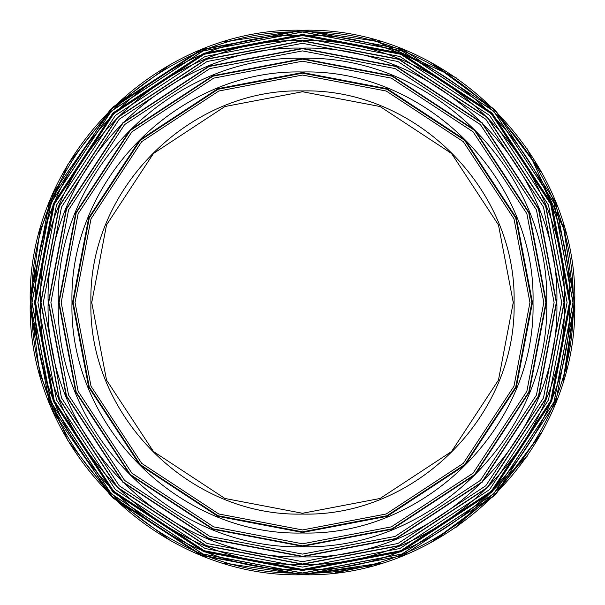 <?xml version="1.0" encoding="UTF-8"?>
<svg xmlns="http://www.w3.org/2000/svg" width="605" height="605" viewBox="0 0 605 605"><rect width="100%" height="100%" fill="white"/><g stroke="black" fill="none" stroke-linecap="round" stroke-linejoin="round"><path stroke-width="0.91" d="M302.5 513.259L224.916 498.467L153.466 451.534L106.533 380.084L91.741 302.5L106.533 224.916L153.466 153.466L224.916 106.533L302.5 91.741L380.084 106.533L451.534 153.466L498.467 224.916L513.259 302.5L498.467 380.084L451.534 451.534L380.084 498.467L302.5 513.259M302.5 73.16L218.08 89.26L140.33 140.33L89.26 218.08L73.16 302.5L89.26 386.92L140.33 464.67L218.08 515.74L302.5 531.84L386.92 515.74L464.67 464.67L515.74 386.92L531.84 302.5L515.74 218.08L464.67 140.33L386.92 89.26L302.5 73.16M302.5 72.54L387.147 88.685L465.109 139.891L516.315 217.853L532.461 302.5L516.315 387.147L465.109 465.109L387.147 516.315L302.5 532.461L217.853 516.315L139.891 465.109L88.685 387.147L72.54 302.5L88.685 217.853L139.891 139.891L217.853 88.685L302.5 72.54M302.5 59.116L212.915 76.207L130.4 130.4L76.207 212.915L59.116 302.5L76.207 392.085L130.4 474.6L212.915 528.793L302.5 545.884L392.085 528.793L474.6 474.6L528.793 392.085L545.884 302.5L528.793 212.915L474.6 130.4L392.085 76.207L302.5 59.116M302.5 58.67L392.252 75.784L474.917 130.083L529.216 212.748L546.33 302.5L529.216 392.252L474.917 474.917L392.252 529.216L302.5 546.33L212.748 529.216L130.083 474.917L75.784 392.252L58.67 302.5L75.784 212.748L130.083 130.083L212.748 75.784L302.5 58.67M302.5 48.687L209.073 66.512L123.027 123.027L66.512 209.073L48.687 302.5L66.512 395.927L123.027 481.973L209.073 538.488L302.5 556.313L395.927 538.488L481.973 481.973L538.488 395.927L556.313 302.5L538.488 209.073L481.973 123.027L395.927 66.512L302.5 48.687M302.5 48.362L396.048 66.21L482.2 122.8L538.79 208.952L556.638 302.5L538.79 396.048L482.2 482.2L396.048 538.79L302.5 556.638L208.952 538.79L122.8 482.2L66.21 396.048L48.362 302.5L66.21 208.952L122.8 122.8L208.952 66.21L302.5 48.362M302.5 40.996L206.245 59.358L117.589 117.589L59.358 206.245L40.996 302.5L59.358 398.755L117.589 487.411L206.245 545.642L302.5 564.004L398.755 545.642L487.411 487.411L545.642 398.755L564.004 302.5L545.642 206.245L487.411 117.589L398.755 59.358L302.5 40.996M302.5 40.762L398.846 59.139L487.577 117.423L545.861 206.154L564.238 302.5L545.861 398.846L487.577 487.577L398.846 545.861L302.5 564.238L206.154 545.861L117.423 487.577L59.139 398.846L40.762 302.5L59.139 206.154L117.423 117.423L206.154 59.139L302.5 40.762M302.5 35.536L204.233 54.276L113.725 113.725L54.276 204.233L35.536 302.5L54.276 400.767L113.725 491.275L204.233 550.724L302.5 569.464L400.767 550.724L491.275 491.275L550.724 400.767L569.464 302.5L550.724 204.233L491.275 113.725L400.767 54.276L302.5 35.536M302.5 35.377L400.828 54.132L491.389 113.611L550.868 204.172L569.623 302.5L550.868 400.828L491.389 491.389L400.828 550.868L302.5 569.623L204.172 550.868L113.611 491.389L54.132 400.828L35.377 302.5L54.132 204.172L113.611 113.611L204.172 54.132L302.5 35.377M302.5 32.02L202.94 51.009L111.237 111.237L51.009 202.94L32.02 302.5L51.009 402.06L111.237 493.763L202.94 553.991L302.5 572.98L402.06 553.991L493.763 493.763L553.991 402.06L572.98 302.5L553.991 202.94L493.763 111.237L402.06 51.009L302.5 32.02M302.5 31.929L402.098 50.926L493.824 111.176L554.074 202.902L573.071 302.5L554.074 402.098L493.824 493.824L402.098 554.074L302.5 573.071L202.902 554.074L111.176 493.824L50.926 402.098L31.929 302.5L50.926 202.902L111.176 111.176L202.902 50.926L302.5 31.929C157.928 28.155 28.155 157.928 31.899 302.5C28.155 447.072 157.928 576.845 302.5 573.101C447.072 576.845 576.845 447.072 573.101 302.5C576.845 157.928 447.072 28.155 302.5 31.899M302.5 30.28L202.297 49.398L110.012 110.012L49.398 202.297L30.28 302.5L49.398 402.703L110.012 494.988L202.297 555.602L302.5 574.72L402.703 555.602L494.988 494.988L555.602 402.703L574.72 302.5L555.602 202.297L494.988 110.012L402.703 49.398L302.5 30.28M302.5 30.25L402.711 49.368L495.011 109.989L555.632 202.289L574.75 302.5L555.632 402.711L495.011 495.011L402.711 555.632L302.5 574.75L202.289 555.632L109.989 495.011L49.368 402.711L30.25 302.5L49.368 202.289L109.989 109.989L202.289 49.368L302.5 30.25C157.043 26.484 26.484 157.043 30.25 302.5C26.484 447.957 157.043 578.516 302.5 574.75C447.957 578.516 578.516 447.957 574.75 302.5C578.501 157.028 447.972 26.499 302.5 30.25L200.338 50.147L113.097 106.926L53.55 192.307L30.386 293.78M302.5 529.95L218.776 513.978L141.668 463.332L91.022 386.224L75.05 302.5L91.022 218.776L141.668 141.668L218.776 91.022L302.5 75.05L386.224 91.022L463.332 141.668L513.978 218.776L529.95 302.5L513.978 386.224L463.332 463.332L386.224 513.978L302.5 529.95M302.5 543.804L213.678 526.864L131.867 473.133L78.136 391.322L61.196 302.5L78.136 213.678L131.867 131.867L213.678 78.136L302.5 61.196L391.322 78.136L473.133 131.867L526.864 213.678L543.804 302.5L526.864 391.322L473.133 473.133L391.322 526.864L302.5 543.804M302.5 554.097L209.89 536.431L124.592 480.408L68.569 395.11L50.903 302.5L68.569 209.89L124.592 124.592L209.89 68.569L302.5 50.903L395.11 68.569L480.408 124.592L536.431 209.89L554.097 302.5L536.431 395.11L480.408 480.408L395.11 536.431L302.5 554.097M302.5 561.69L207.091 543.494L119.223 485.777L61.506 397.908L43.31 302.5L61.506 207.091L119.223 119.223L207.091 61.506L302.5 43.31L397.908 61.506L485.777 119.223L543.494 207.091L561.69 302.5L543.494 397.908L485.777 485.777L397.908 543.494L302.5 561.69M302.5 567.082L205.11 548.508L115.411 489.589L56.492 399.89L37.918 302.5L56.492 205.11L115.411 115.411L205.11 56.492L302.5 37.918L399.89 56.492L489.589 115.411L548.508 205.11L567.082 302.5L548.508 399.89L489.589 489.589L399.89 548.508L302.5 567.082M302.5 570.553L203.832 551.73L112.961 492.039L53.27 401.168L34.447 302.5L53.27 203.832L112.961 112.961L203.832 53.27L302.5 34.447L401.168 53.27L492.039 112.961L551.73 203.832L570.553 302.5L551.73 401.168L492.039 492.039L401.168 551.73L302.5 570.553M302.5 90.931C189.478 87.997 87.997 189.478 90.931 302.5C87.997 415.522 189.478 517.003 302.5 514.068C415.522 517.003 517.003 415.522 514.068 302.5C516.988 189.463 415.537 88.012 302.5 90.931M302.5 71.987C179.352 68.788 68.788 179.352 71.987 302.5C68.788 425.648 179.352 536.212 302.5 533.013C425.648 536.212 536.212 425.648 533.013 302.5C536.196 179.33 425.67 68.804 302.5 71.987M302.5 58.292C172.032 54.911 54.911 172.032 58.292 302.5C54.911 432.968 172.032 550.089 302.5 546.708C432.968 550.089 550.089 432.968 546.708 302.5C550.089 172.032 432.968 54.911 302.5 58.292M302.5 48.128C166.594 44.604 44.604 166.594 48.128 302.5C44.604 438.406 166.594 560.396 302.5 556.872C438.406 560.396 560.396 438.406 556.872 302.5C560.396 166.594 438.406 44.604 302.5 48.128M302.5 40.618C162.586 36.996 36.996 162.586 40.618 302.5C36.996 442.414 162.586 568.004 302.5 564.382C442.414 568.004 568.004 442.414 564.382 302.5C567.989 162.571 442.429 37.011 302.5 40.618M302.5 35.309C159.75 31.611 31.611 159.75 35.309 302.5C31.611 445.25 159.75 573.389 302.5 569.691C445.25 573.389 573.389 445.25 569.691 302.5C573.374 159.728 445.272 31.626 302.5 35.309M371.674 39.181L456.162 77.758M527.242 148.838L565.819 233.326M563.043 223.517L574.75 302.5L565.819 371.674M527.242 456.162L456.162 527.242M371.674 565.819L302.5 574.75L200.338 554.853L113.097 498.074L53.55 412.693L30.386 311.22M434.503 64.395L495.23 110.208L540.908 171.034M541.626 172.357L542.935 174.777M563.482 224.992L574.75 303.271L563.043 381.483M542.231 431.539L494.497 495.525L430.253 542.912M381.369 563.073L302.659 574.75L223.933 563.164M170.497 540.605L112.515 497.499L67.911 440.659L39.832 374.094L30.25 302.5L39.832 230.906L67.911 164.341L112.515 107.501L170.497 64.395M335.601 572.731L381.067 563.164M434.503 540.605L495.51 494.504L541.293 433.263M541.626 432.643L542.935 430.223M563.482 380.008L574.712 306.864M542.231 173.461L494.497 109.475L430.253 62.088M381.369 41.926L302.659 30.25L223.933 41.836"/></g></svg>
